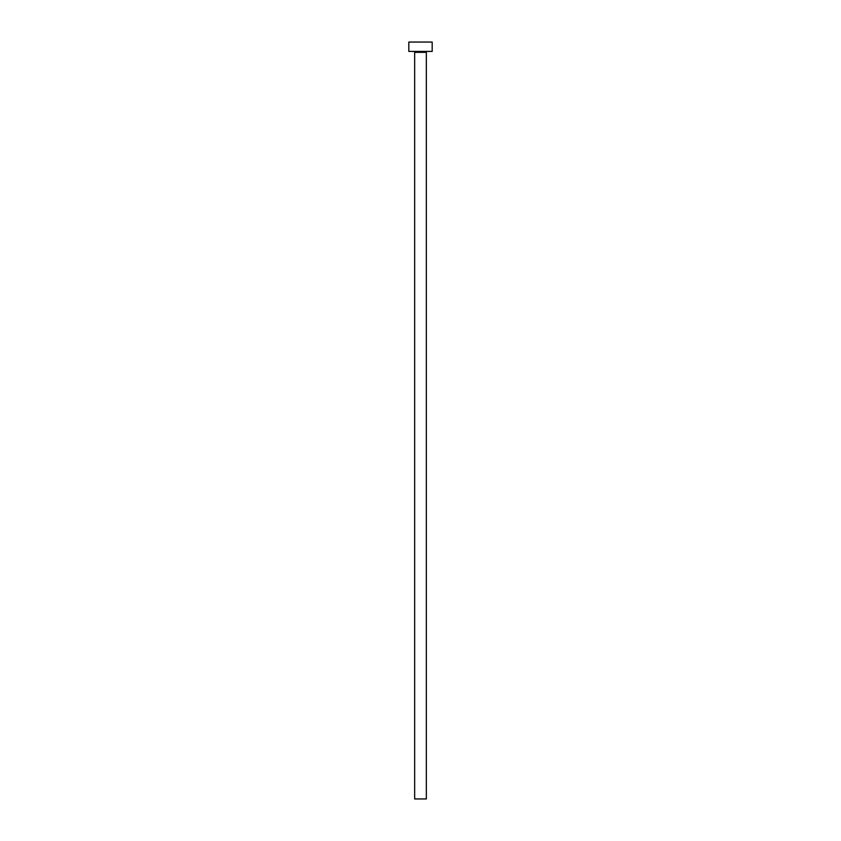 <?xml version="1.0" encoding="UTF-8"?>
<svg xmlns="http://www.w3.org/2000/svg" width="841" height="841" viewBox="0 0 841 841"><rect width="100%" height="100%" fill="white"/><g stroke="black" fill="none" stroke-linecap="round" stroke-linejoin="round"><path stroke-width="1.26" d="M426.345 52.331A0.936 0.936 0 0 1 427.27 51.396A0.936 0.936 0 0 0 426.345 52.331L414.655 52.331L414.655 798.95L426.345 798.95L426.345 52.331L426.345 798.95L414.655 798.95L414.655 52.331A0.936 0.936 0 0 0 413.73 51.396A0.936 0.936 0 0 1 414.655 52.331L426.345 52.331M408.821 42.05L408.821 51.396L432.179 51.396L432.179 42.05L408.821 42.05L408.821 51.396L432.179 51.396L432.179 42.05L408.821 42.05"/></g></svg>
